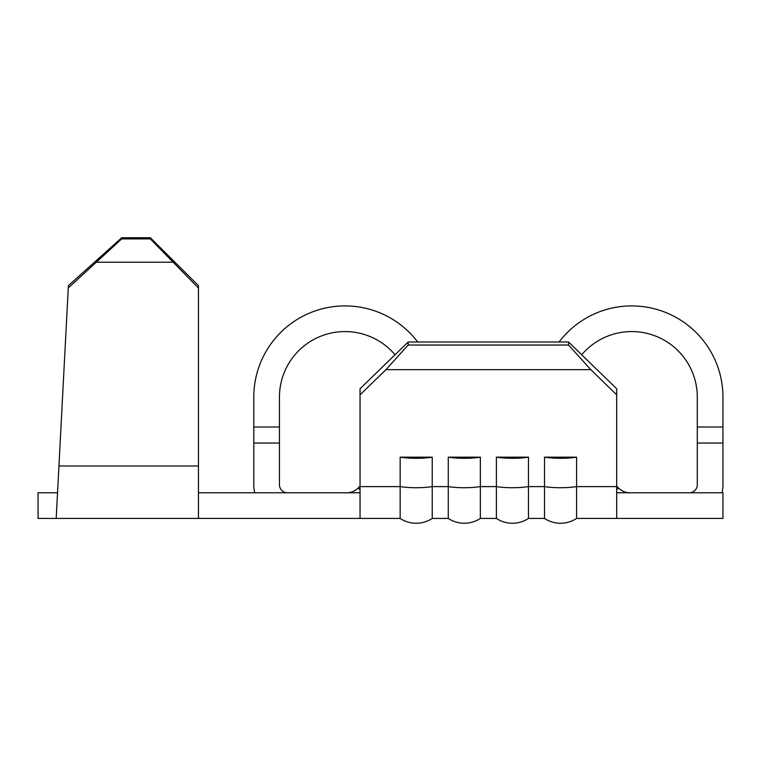 <?xml version="1.0" encoding="UTF-8"?>
<svg xmlns="http://www.w3.org/2000/svg" width="761" height="761" viewBox="0 0 761 761"><rect width="100%" height="100%" fill="white"/><g stroke="black" fill="none" stroke-linecap="round" stroke-linejoin="round"><path stroke-width="1.14" d="M544.505 457.171A29.137 6.887 0 0 0 560.543 458.303A29.137 6.887 0 0 0 576.591 457.171L544.505 457.171L544.505 518.441A29.137 29.137 0 0 0 576.591 518.441L722.95 518.441L722.95 492.776L616.686 492.776L616.686 394.826L590.793 369.665L568.562 345.037L568.562 342.003L616.686 388.757L616.686 394.826M496.391 457.171A29.137 6.887 0 0 0 512.429 458.303A29.137 6.887 0 0 0 528.467 457.171L496.391 457.171L496.391 518.441A29.137 29.137 0 0 0 528.467 518.441L544.505 518.441M448.267 457.171A29.137 6.887 0 0 0 464.305 458.303A29.137 6.887 0 0 0 480.343 457.171L448.267 457.171L448.267 518.441A29.137 29.137 0 0 0 480.343 518.441L496.391 518.441M400.153 457.171A29.137 6.887 0 0 0 416.191 458.303A29.137 6.887 0 0 0 432.229 457.171L400.153 457.171L400.153 518.441A29.137 29.137 0 0 0 432.229 518.441L448.267 518.441M360.048 489.627L358.127 488.077L360.048 486.155L358.127 488.077A16.038 16.038 0 0 1 346.788 492.776M616.686 489.627L618.607 488.077L616.686 486.155L618.607 488.077A16.038 16.038 0 0 0 629.946 492.776M68.271 287.943L68.395 285.603L121.741 237.746L121.684 238.916L68.271 287.943L56.19 518.441L400.153 518.441M56.19 518.441L38.05 518.441L38.05 492.776L57.532 492.776M198.45 492.776L360.048 492.776L360.048 388.757L408.172 342.003L568.562 342.003M360.048 486.602L400.153 486.602A29.137 6.887 0 0 0 416.191 487.734A29.137 6.887 0 0 0 432.229 486.602L448.267 486.602A29.137 6.887 0 0 0 464.305 487.734A29.137 6.887 0 0 0 480.343 486.602L496.391 486.602A29.137 6.887 0 0 0 512.429 487.734A29.137 6.887 0 0 0 528.467 486.602L544.505 486.602A29.137 6.887 0 0 0 560.543 487.734A29.137 6.887 0 0 0 576.591 486.602L576.591 518.441M528.467 457.171L528.467 518.441M480.343 457.171L480.343 518.441M432.229 457.171L432.229 518.441M198.45 518.441L198.45 288.01L150.326 238.916L150.326 237.746L198.45 285.66L198.45 288.01M616.686 518.441L616.686 492.776M360.048 518.441L360.048 492.776M581.699 354.759A65.56 65.56 0 0 1 697.285 397.137L697.285 427.016L722.95 427.016L722.95 397.137A91.225 91.225 0 0 0 559.05 342.003M689.266 492.776A8.019 8.019 0 0 0 697.285 484.757L697.285 443.054L722.95 443.054L722.95 484.757A33.684 33.684 0 0 1 721.98 492.776M722.95 427.016L722.95 443.054M697.285 443.054L697.285 427.016M417.694 342.003A91.225 91.225 0 0 0 253.784 397.137L253.784 427.016L279.449 427.016L279.449 397.137A65.56 65.56 0 0 1 395.035 354.759M287.468 492.776A8.019 8.019 0 0 1 279.449 484.757L279.449 443.054L253.784 443.054L253.784 484.757A33.684 33.684 0 0 0 254.754 492.776M253.784 443.054L253.784 427.016M279.449 427.016L279.449 443.054M616.686 486.602L576.591 486.602L576.591 457.171M408.172 342.003L408.172 345.037L385.941 369.665L590.793 369.665M385.941 369.665L360.048 394.826M408.172 345.037L568.562 345.037M96.942 262.222L172.557 262.222M121.684 238.916L150.326 238.916M121.741 237.746L150.326 237.746M58.939 465.97L198.45 465.97M360.048 492.443A16.038 11.339 -90 0 1 357.727 492.776M616.686 492.443A16.038 11.339 -90 0 0 619.007 492.776"/></g></svg>
